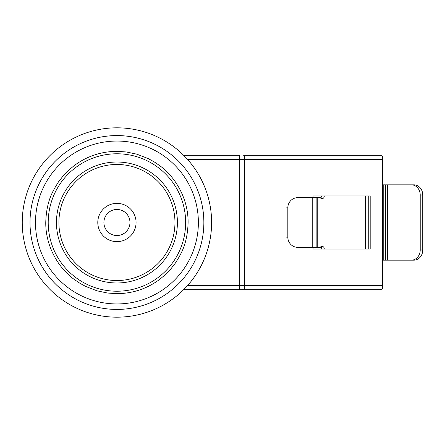 <?xml version="1.0" encoding="UTF-8"?>
<svg xmlns="http://www.w3.org/2000/svg" width="445" height="445" viewBox="0 0 445 445"><rect width="100%" height="100%" fill="white"/><g stroke="black" fill="none" stroke-linecap="round" stroke-linejoin="round"><path stroke-width="0.67" d="M316.868 197.658L320.3 197.658A2.548 2.203 90 0 0 322.063 198.676A2.548 2.203 90 0 0 324.26 196.134A2.548 2.203 90 0 0 324.255 195.928M321.696 195.928A2.548 2.203 -90 0 1 321.702 196.134L320.784 198.203M324.255 249.072A2.548 2.203 90 0 0 324.26 248.866A2.548 2.203 90 0 0 322.063 246.324A2.548 2.203 90 0 0 320.3 247.342L296.515 247.342M321.696 249.072A2.548 2.203 90 0 0 321.702 248.866A2.548 2.203 90 0 0 320.784 246.797M411.386 260.169A10.179 8.833 -90 0 0 420.219 249.99L420.219 195.01L422.75 195.01L422.75 249.99A10.179 8.833 -90 0 1 413.917 260.169L385.637 260.169L385.637 184.831L382.65 184.831M382.65 260.169L385.637 260.169M385.637 184.831L387.673 184.831L387.673 260.169M422.75 195.01A10.179 8.833 -90 0 0 413.917 184.831L387.673 184.831M316.868 247.342L316.885 197.658L296.515 197.658M420.219 195.01A10.179 8.833 -90 0 0 411.386 184.831M297.722 247.342A10.179 9.89 -90 0 1 287.826 237.163L287.826 207.837A10.179 9.89 -90 0 1 297.722 197.658M116.929 235.533A13.033 13.033 0 0 0 129.962 222.5A13.033 13.033 0 0 0 116.929 209.467A13.033 13.033 0 0 1 129.962 222.5A13.033 13.033 0 0 1 116.929 235.533A13.033 13.033 0 0 1 103.902 222.5A13.033 13.033 0 0 1 116.929 209.467A13.033 13.033 0 0 0 103.902 222.5A13.033 13.033 0 0 0 116.929 235.533A13.033 13.033 0 0 1 103.902 222.5A13.033 13.033 0 0 1 116.929 209.467A13.033 13.033 0 0 0 103.902 222.5A13.033 13.033 0 0 0 116.929 235.533M116.929 282.976A60.476 60.476 0 0 0 177.405 222.5A60.476 60.476 0 0 0 116.929 162.024A60.476 60.476 0 0 0 56.459 222.5A60.476 60.476 0 0 0 116.929 282.976M116.929 127.821A94.679 94.679 0 0 1 211.614 222.5A94.679 94.679 0 0 1 116.929 317.179A94.679 94.679 0 0 1 22.25 222.5A94.679 94.679 0 0 1 116.929 127.821M116.929 293.661C132.699 293.533 146.933 288.788 159.627 279.432L165.356 274.648L170.546 269.292L175.514 262.9L179.724 255.986C179.624 255.191 187.534 245.034 188.096 222.5C188.357 198.759 175.336 176.832 159.627 165.568L153.987 161.746L148.252 158.598L136.854 154.181L126.38 151.968L116.929 151.339C101.16 151.467 86.925 156.212 74.232 165.568L68.508 170.352L63.312 175.708L58.345 182.1L54.14 189.014C54.234 189.809 46.325 199.966 45.768 222.5C45.501 246.241 58.523 268.168 74.232 279.432L79.872 283.254L85.612 286.402L97.004 290.819L107.484 293.032L116.929 293.661M116.929 291.219A68.719 68.719 0 0 0 185.648 222.5A68.719 68.719 0 0 0 116.929 153.781A68.719 68.719 0 0 0 48.21 222.5A68.719 68.719 0 0 0 116.929 291.219M183.635 289.695L381.626 289.695A4.072 1.024 -90 0 0 382.65 285.623L382.65 159.377A4.072 1.024 -90 0 0 381.626 155.305L243.649 155.305A4.072 1.024 90 0 1 244.667 159.377L382.65 159.377M246.613 155.305L243.649 155.305M239.555 289.695L243.649 289.695A4.072 1.024 90 0 0 244.667 285.623L244.667 159.377L239.555 159.377L239.555 289.695M183.635 155.305L239.555 155.305L239.555 159.377L187.501 159.377M313.03 247.342L313.03 249.072L370.19 249.072L370.19 195.928L313.03 195.928L313.03 197.658M368.911 249.072L368.911 195.928M317.752 247.342L317.752 197.658M365.378 195.928L365.373 249.072M368.766 195.928L368.766 249.072M422.75 249.99L420.219 249.99M383.223 260.169L383.223 184.831M286.625 207.837L287.826 207.837M312.223 197.658L312.223 247.342M287.826 237.163L286.625 237.163M116.929 241.641A19.141 19.141 0 0 0 136.07 222.5A19.141 19.141 0 0 0 116.929 203.359A19.141 19.141 0 0 0 97.789 222.5A19.141 19.141 0 0 0 116.929 241.641M116.929 164.472A58.028 58.028 0 0 1 174.963 222.5A58.028 58.028 0 0 1 116.929 280.528A58.028 58.028 0 0 1 58.901 222.5A58.028 58.028 0 0 1 116.929 164.472M116.929 135.575A86.925 86.925 0 0 1 203.855 222.5A86.925 86.925 0 0 1 116.929 309.425A86.925 86.925 0 0 1 30.004 222.5A86.925 86.925 0 0 1 116.929 135.575M116.929 141.054A81.446 81.446 0 0 1 198.375 222.5A81.446 81.446 0 0 1 116.929 303.946A81.446 81.446 0 0 1 35.483 222.5A81.446 81.446 0 0 1 116.929 141.054M382.65 285.623L187.501 285.623"/></g></svg>
